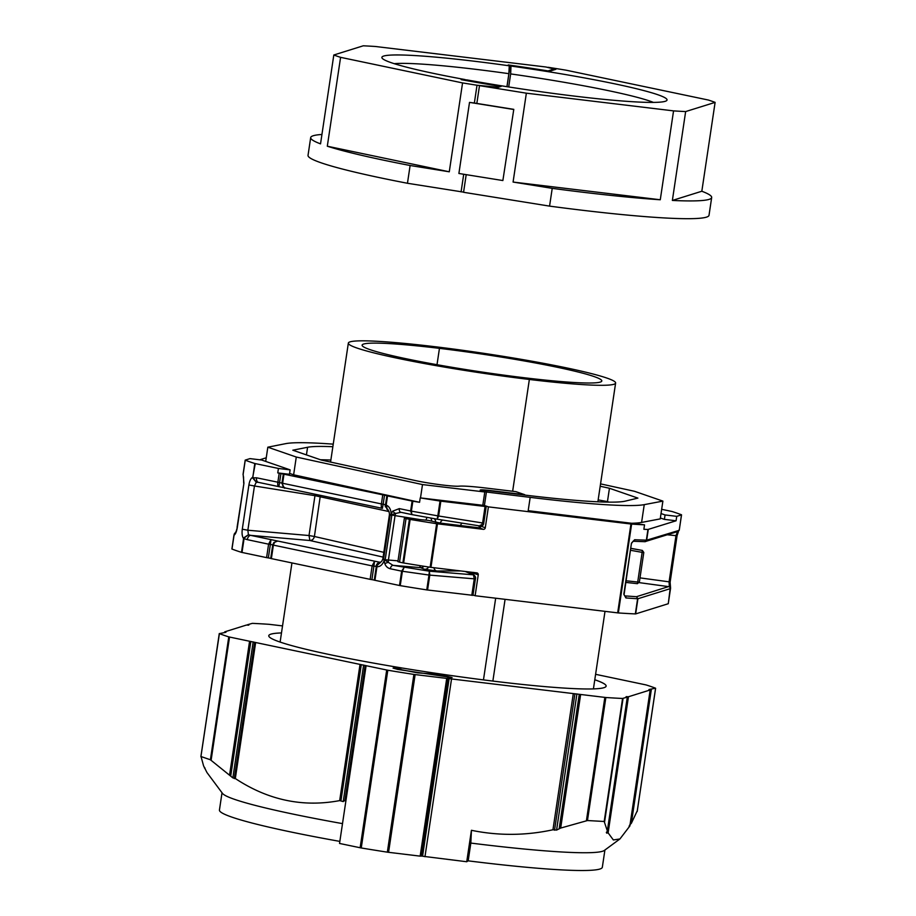 <?xml version="1.0" encoding="UTF-8"?>
<svg xmlns="http://www.w3.org/2000/svg" width="916" height="916" viewBox="0 0 916 916"><rect width="100%" height="100%" fill="white"/><g stroke="black" fill="none" stroke-linecap="round" stroke-linejoin="round"><path stroke-width="1.37" d="M483.465 679.901L495.671 598.205M505.082 599.339L492.865 681.08L505.082 599.339M609.025 502.14L607.457 501.59L609.449 488.262L637.891 498.109L625.09 501.166A159.086 11.656 8.5 0 1 526.402 495.27L493.071 491.262A15.32 1.122 8.5 0 0 483.305 490.861A15.32 1.122 8.5 0 0 484.289 491.423A15.32 1.122 8.5 0 0 486.419 492.029L484.427 505.357L483.831 505.288L488.411 506.869L630.952 524.009L617.67 612.873L475.129 595.732L478.244 574.859A1.798 1.672 -70.9 0 0 476.847 572.878L430.955 567.359L437.459 523.815L483.35 529.334A1.798 1.672 109.1 0 0 485.285 527.753L480.763 526.185L480.339 525.074M600.553 483.877L634.445 491.274L662.886 501.109L644.246 504.647A179.811 13.168 8.5 0 1 530.181 497.365L486.419 492.029M631.628 523.276A179.811 13.168 8.5 0 0 641.589 522.429L660.23 518.891L662.886 501.109M609.449 488.262L600.198 486.247M404.403 518.09L397.899 561.634L399.536 562.138L406.04 518.593L404.403 518.09L428.608 520.425L440.241 523.082L478.896 527.788L480.763 526.185M442.794 348.057L434.55 346.66A135.144 9.893 -171.5 0 1 606.942 378.09A135.144 9.893 -171.5 0 1 615.621 383.037A135.144 9.893 -171.5 0 1 529.368 379.464L512.765 490.426M532.872 379.224L534.452 379.728L529.368 379.464M442.794 348.011L444.375 348.561L439.451 348.355A121.187 8.874 -171.5 0 1 601.812 380.976A121.187 8.874 -171.5 0 1 524.467 377.77L534.188 379.682L528.418 379.144L529.356 379.464L527.009 395.14M437.012 364.705L439.451 348.355L437.012 364.705M532.872 379.178L524.467 377.77A121.187 8.874 -171.5 0 1 362.106 345.149A121.187 8.874 -171.5 0 1 439.451 348.355L444.111 348.515L442.657 348.011L434.573 346.672A135.099 9.893 8.5 0 0 348.343 343.099A135.099 9.893 8.5 0 0 357.022 348.046A135.099 9.893 8.5 0 0 529.356 379.464M607.457 501.59L598.159 499.907M617.67 612.873L618.346 612.941A231.095 16.923 8.5 0 0 635.338 613.915L637.605 598.766L625.926 597.953L623.819 594.255L631.467 543.108L634.628 539.742A1.798 1.374 92.6 0 1 633.196 541.253L644.864 541.688L646.352 540.188L647.956 529.482A231.095 16.923 -171.5 0 1 643.868 529.288L644.532 524.845L528.188 510.681M647.956 529.482L676.077 520.792L664.398 519.383L660.367 517.987M661.031 513.544L665.062 514.941L664.398 519.383M676.077 520.792L676.741 516.349L681.538 514.849L679.225 530.318L646.673 540.177A1.798 1.775 72.7 0 1 644.967 541.688M665.062 514.941L676.741 516.349M661.661 509.307L671.955 511.483A231.095 16.923 8.5 0 1 681.481 514.781L679.237 530.272M644.864 541.688L677.68 531.555A1.798 1.775 -107.3 0 0 677.68 531.543A1.798 1.775 -107.3 0 0 678.905 530.112M644.532 524.845A231.095 16.923 8.5 0 1 631.628 524.078L630.952 524.009M488.411 506.869L485.285 527.753M634.628 539.742L646.673 540.177L648.276 529.471M633.196 541.253A1.798 1.374 92.6 0 1 633.185 541.253L631.8 543.028M676.913 531.612L677.474 531.795L675.985 535.642L667.306 534.784M466.794 571.664L473.022 574.011L473.721 573.29L478.244 574.859M473 594.999L475.129 595.732M639.998 577.881L669.081 581.832L669.31 586.366L670.569 588.255L668.256 603.724L635.658 613.903L637.914 598.755L636.46 596.705L637.914 598.755L670.146 588.69A1.798 1.775 -107.3 0 0 668.691 586.641L639.219 582.633M679.168 530.25L677.474 531.795M625.926 597.953A1.798 1.374 -85.6 0 0 624.872 595.892L636.46 596.705L669.31 586.366L670.512 588.187M670.077 581.82L670.558 587.843M406.04 518.593L409.395 519.303L402.891 562.848L403.624 562.985A231.095 16.923 8.5 0 0 430.142 567.244L430.955 567.359M437.459 523.815L436.646 523.7A231.095 16.923 -171.5 0 1 410.139 519.441L409.395 519.303M402.891 562.848L399.536 562.138M473.125 574.023L473.721 572.42M332.851 446.722A158.124 11.576 8.5 0 0 307.581 447.271L292.822 450.203L321.276 460.038L415.246 480.545A27.033 1.981 8.5 0 0 458.985 486.178A45.044 3.298 8.5 0 1 485.743 488.022L515.926 491.652L524.719 494.686L490.381 490.564A16.041 1.179 8.5 0 0 480.156 490.14A16.041 1.179 8.5 0 0 481.186 490.724L484.793 491.972L422.494 484.575L296.28 457.038L267.827 447.191L285.666 443.653A180.2 13.202 8.5 0 1 333.241 444.145M438.627 516.063L437.814 515.926L437.172 519.189L411.937 514.609L410.631 510.991L438.627 516.006L437.138 519.177L480.843 526.105L482.606 522.979L483.762 523.025L486.224 506.514L482.801 505.3L484.793 491.972M420.501 497.903L422.494 484.575M289.582 473.412L293.624 474.809L296.28 457.038M293.624 474.809L419.562 502.289A231.095 16.923 -171.5 0 1 412.853 501.212L411.376 511.128L399.319 508.62L392.678 511.162L391.166 513.727C390.788 509.09 389.117 506.239 386.151 505.151L387.353 509.548L385.384 505.827A1.798 0.767 6 0 0 385.945 506.468M265.709 461.412L267.827 447.191M245.19 460.153L243.106 473.973L243.931 483.247L237.313 527.49C236.58 531.681 235.492 534.257 234.038 535.219L231.977 549.05A231.095 16.923 8.5 0 0 241.503 552.348L243.564 538.505L247.32 539.661A4.5 2.805 -78.2 0 1 250.686 535.368L248.419 534.726L243.564 538.505C242.167 536.57 241.744 533.467 242.293 529.208L248.9 484.976C249.621 480.774 250.881 478.232 252.713 477.316L255.278 463.599L278.43 468.454L277.766 472.896L386.918 495.693L385.499 504.945L386.151 505.151L387.537 495.922L412.853 501.212M385.522 504.934L385.407 505.735A1.798 0.767 6 0 0 385.384 505.827L386.873 495.716L387.537 495.922M279.208 473.206L277.857 482.205L281.968 483.098L283.33 474.007L281.979 483.007L282.643 483.213L283.983 474.202M380.69 562.31L377.152 565.321L376.957 566.683L376.304 566.477L374.255 580.149L400.235 585.645A231.095 16.923 8.5 0 0 426.753 589.904L472.828 595.32M376.304 566.477L374.255 580.149M272.739 544.997L270.827 558.497L370.133 579.347L371.896 579.633L373.9 566.18L372.148 565.893L370.133 579.347M270.712 558.428L272.728 544.974L273.392 545.123L272.762 544.871L268.594 544.173L266.59 557.626L268.342 557.913L270.369 544.367L268.606 544.127L270.987 539.627L270.369 544.367M527.021 395.14L512.777 490.438M278.43 468.454L290.12 469.862L289.456 474.305L277.766 472.896M290.12 469.862L261.678 460.027L249.988 458.618L245.202 460.118L243.049 474.477A1.798 0.733 5.3 0 0 243.095 474.683L243.049 474.477A1.798 0.733 5.3 0 1 243.084 474.362L243.129 473.95M266.247 457.771L259.789 459.798M330.859 460.05A158.124 11.576 8.5 0 0 320.486 459.763M482.801 505.3L420.226 497.88L419.562 502.323M385.407 505.735L385.27 504.693L383.163 504.212L382.419 508.369C381.4 508.002 381.045 506.537 381.4 503.983L383.151 504.304M382.751 494.926L381.4 503.926L383.163 504.212L384.514 495.201M285.265 487.988L283.17 486.728L281.968 483.098L282.643 483.213M381.4 503.926L282.632 483.27C282.54 485.881 283.548 487.472 285.666 488.068L382.247 508.323M374.266 580.08L371.896 579.633M270.724 558.359L268.342 557.913M241.503 552.348L266.59 557.626M478.06 525.67L480.488 527.066M255.278 463.599L254.785 463.485A231.095 16.923 8.5 0 1 245.259 460.187L245.179 460.13M440.848 501.155L485.079 506.468L482.606 522.979L438.627 516.006L440.848 501.155L440.035 501.041A231.095 16.923 8.5 0 1 420.226 497.88M486.224 506.514L485.079 506.468M390.227 514.7L391.808 515.468L389.415 514.826L382.877 558.6L385.155 559.733L383.552 559.332L390.147 515.124L391.166 513.727A3.607 1.03 25.1 0 0 392.3 514.437L395.678 513.452A3.607 1.489 -142.3 0 1 392.678 511.162M418.978 519.418L395.048 515.616A4.5 1.614 99 0 1 395.678 513.452L400.956 512.296A3.607 2.244 -78.2 0 1 400.83 512.284L400.83 512.284A3.607 2.244 -78.2 0 1 399.319 508.62M400.83 512.284L411.891 514.597L411.376 511.128M385.43 506.903A4.5 3.733 -76.5 0 1 385.27 504.693M285.071 487.93L278.899 486.648L280.96 473.48M283.17 486.728L281.991 483.121M248.9 484.976L254.453 485.984L256.262 482.228L258.598 482.389A4.5 2.805 -78.2 0 1 258.461 482.366L278.899 486.648C277.846 486.087 277.491 484.621 277.846 482.263L279.598 482.583M427.566 590.018L429.787 575.156L428.974 575.042L429.364 571.195L429.799 575.111L474.259 578.832L473.492 574.836A1.798 1.672 -67.9 0 1 473.95 574.95L465.488 571.504M471.797 595.331L474.259 578.832L475.301 578.809M426.753 589.904L428.974 575.042L401.643 571.149L404.013 567.645L402.387 571.286L401.643 571.149L399.502 585.507M374.919 580.355L376.957 566.683C380.003 566.924 382.396 564.92 384.159 560.672L383.552 559.332M384.835 563.683C385.796 566.363 387.628 568.057 390.33 568.779A3.607 2.244 -78.2 0 1 393.021 565.344L388.361 562.39A3.607 1.053 160.9 0 0 384.835 563.683L384.159 560.672L385.43 560.397L385.155 559.733L398.013 560.855M456.157 570.393A4.5 3.446 -90.1 0 0 457.313 570.92L436.692 570.977A4.5 3.446 89.9 0 1 433.909 567.714M440.264 523.082A4.5 3.481 97 0 1 442.817 520.082M385.43 560.397L388.361 562.39A4.5 1.592 94.8 0 1 388.407 560.054L395.048 515.616L391.842 514.975L392.3 514.437M639.242 582.084L637.387 583.675L637.708 582.038L626.281 580.79M377.152 565.321L376.453 565.584C378.262 562.848 379.442 561.748 380.003 562.31L379.934 562.31C381.262 562.126 382.247 560.89 382.877 558.6M376.453 565.641L376.041 566.432L372.148 565.836L374.53 561.348L373.911 566.088M380.312 562.355L277.743 541.047C275.521 541.23 274.067 542.581 273.392 545.123L372.148 565.893M258.404 482.354L258.461 482.366A4.5 2.805 -78.2 0 1 256.56 477.797L253.205 477.866L256.262 482.228L252.724 478.015L254.785 463.485M242.293 529.208L247.847 530.227L254.453 485.984L314.967 495.671L315.299 494.296M243.782 537.864L248.419 534.726L247.847 530.227L309.013 535.528L314.967 495.671L389.025 511.552M233.958 535.162L231.897 548.993M235.595 532.15L234.153 534.532L231.977 549.05M237.313 527.49L235.984 531.887L234.153 534.532M243.931 483.247L237.072 527.341M245.259 460.187L243.095 474.683M234.095 534.578L234.473 533.593M480.843 526.105C482.721 525.841 483.694 524.822 483.762 523.025L483.648 522.956M320.382 495.361L314.406 536.49L383.815 552.337M428.642 567.015A4.5 4.179 -67.9 0 1 424.532 569.26L420.559 567.645L393.021 565.344L429.364 571.195L473.492 574.836L465.214 571.481M379.075 562.584L376.487 565.527M376.041 566.432A4.5 3.721 -74.1 0 1 379.258 562.47M383.094 557.1L309.894 540.509L309.013 535.528L314.406 536.49C313.764 539.066 312.264 540.406 309.894 540.509L250.686 535.368L277.743 541.047L273.953 542.501L272.762 544.871M434.127 518.639A4.5 4.191 -74 0 1 435.661 522.326M642.345 550.436L631.124 548.363L642.345 550.424L643.799 552.462L642.15 552.359L642.345 550.436L631.113 548.444M594.782 679.775A170.559 12.492 -171.5 0 1 606.129 686.141A170.559 12.492 8.5 0 0 594.782 679.741M393.25 668.153L402.513 668.073A170.559 12.492 8.5 0 0 410.402 669.356A170.559 12.492 8.5 0 0 606.129 686.118M466.736 861.738L471.431 830.297L470.835 843.075L468.179 860.845L466.736 861.738L422.562 856.231L449.138 678.516M595.595 674.313L646.123 684.939A231.095 16.923 -171.5 0 1 655.501 688.179L648.963 689.53L650.211 689.954L628.456 696.755L626.109 696.675L627.311 697.122L622.571 698.461A231.095 16.923 -171.5 0 1 605.854 697.511L450.615 678.848L449.115 678.493L452.08 677.531L447.592 676.466L430.886 673.775L417.753 672.882L393.262 668.119M468.168 860.845A193.597 14.175 8.5 0 0 602.327 867.269L604.915 850.014M629.681 824.972L631.342 823.312L637.124 811.095M471.431 830.297C498.441 835.861 525.612 835.69 552.955 829.77L556.573 830.091L560.684 828.064L587.465 820.541L604.194 821.48L607.319 830.881L606.667 833.136L608.121 832.862L613.354 839.961L619.937 838.953L629.842 826.014L629.086 826.06M629.899 825.888L650.177 689.977L629.842 826.014M606.346 832.335L606.667 833.136L606.873 831.797M627.311 697.122L607.331 831.03L627.346 697.087M470.835 843.075A193.597 14.175 8.5 0 0 604.32 850.449L619.937 838.953M281.487 632.922A170.559 12.492 8.5 0 0 268.766 635.704A170.559 12.492 8.5 0 0 401.643 667.924L401.609 668.153M268.766 635.715A170.559 12.492 -171.5 0 1 281.475 632.945M342.504 823.621A193.597 14.175 8.5 0 1 222.462 793.359L206.959 772.532L203.592 765.89L201.028 756.547L210.405 759.776L232.847 777.879L235.32 778.531C268.044 800.149 302.83 807.511 339.676 800.607L343.214 801.592L346.134 799.325L339.538 843.453L361.248 847.976A231.095 16.923 -171.5 0 0 387.342 852.166L420.158 856.139L422.62 855.784M222.016 792.764L219.439 810.03A193.597 14.175 8.5 0 0 339.847 841.392M397.304 669.344L451.061 677.439L446.722 678.401L413.906 674.428A231.095 16.923 -171.5 0 1 387.811 670.237L228.771 636.883A231.095 16.923 -171.5 0 1 219.405 633.632L225.931 632.28L224.718 631.845L246.438 625.055L248.797 625.147L247.583 624.701L252.324 623.361A231.095 16.923 -171.5 0 1 269.041 624.311L282.529 625.903M394.556 667.718L393.079 668.107L397.304 669.287M401.643 667.924L394.567 667.638M421.291 856.208L429.49 801.317L428.367 801.248L446.722 678.401M420.158 856.139L428.367 801.248M344.885 800.79L365.118 665.405L344.908 800.595M234.29 778.577L235.32 778.531L255.644 642.54M200.902 756.719L219.405 633.632M204.394 767.871L205.058 768.478L204.737 767.677M508.712 86.951L510.659 73.921L511.002 66.055L510.201 65.345L507.006 86.688M510.659 73.921A136.839 10.019 -171.5 0 1 653.394 102.409M511.002 66.055A144.156 10.557 -171.5 0 1 666.539 100.703A144.156 10.557 -171.5 0 1 466.771 79.875L463.473 79.932A152.262 11.152 8.5 0 0 501.189 86.367L497.903 87.398L479.503 85.646L476.847 103.428L513.784 109.359L502.873 180.544L513.784 109.359M479.503 85.646L526.356 93.18L513.075 182.055L552.222 188.352L549.566 206.123A202.722 14.851 8.5 0 0 709.018 215.294L711.675 197.524A202.722 14.851 8.5 0 0 701.828 191.238L715.11 102.374A202.722 14.851 8.5 0 0 708.331 100.027L566.019 70.177A202.722 14.851 8.5 0 0 547.974 67.269L547.94 67.498M549.566 206.123L463.565 192.291L466.198 174.647M526.356 93.18L673.558 110.882L660.276 199.757L513.075 182.055M673.558 110.882A202.722 14.851 8.5 0 0 685.649 111.569L672.367 200.444A202.722 14.851 8.5 0 0 711.675 197.524M552.222 188.352A202.722 14.851 8.5 0 0 660.276 199.757M685.649 111.569L715.11 102.374M510.201 65.345A152.262 11.152 8.5 0 1 549.486 71.288L555.92 69.284L547.974 67.269M327.31 146.216L449.275 171.796L410.116 165.498A202.722 14.851 8.5 0 1 327.31 146.216L340.592 57.342A202.722 14.851 8.5 0 1 333.813 54.994L363.274 45.8A202.722 14.851 8.5 0 1 375.365 46.487L546.016 67.005L554.043 69.032L548.02 70.91A154.071 11.278 8.5 0 0 508.243 64.933L509.239 65.803A144.156 10.557 -171.5 0 0 382.155 58.2A144.156 10.557 -171.5 0 0 465.145 79.578L461.114 79.646A154.071 11.278 8.5 0 0 499.151 86.173L496.266 87.077L477.018 85.245L474.362 103.027L476.847 103.428M463.588 192.131L407.46 183.269L410.116 165.498M463.714 174.246L461.08 191.891M502.873 180.544L458.893 173.479L469.519 102.386L474.362 103.027M477.018 85.245L462.557 82.921L449.275 171.796M321.94 134.469A202.722 14.851 8.5 0 0 310.684 137.595L308.028 155.365A202.722 14.851 8.5 0 0 407.46 183.269M333.813 54.994L320.531 143.869A202.722 14.851 8.5 0 1 310.684 137.595M554.043 69.032L553.917 69.902M499.151 86.173L499.014 87.043M340.592 57.342L462.557 82.921M394.235 63.673A136.839 10.019 -171.5 0 1 508.884 73.669L506.937 86.677M508.884 73.669L509.239 65.803M469.519 102.386L513.498 109.451M672.367 200.444L701.828 191.238M641.589 522.429L644.246 504.647M530.181 497.365L528.051 511.632M644.681 541.677L633.048 541.23M631.628 524.078L618.346 612.941M483.35 529.334L478.896 527.788M678.447 531.543L677.073 535.677L670.168 581.878L669.081 581.832L675.985 535.642L676.981 535.62M670.146 588.69L668.279 603.701M631.467 543.108L624.151 594.175M623.819 594.255L624.701 595.869M436.646 523.7L430.142 567.244M410.139 519.441L403.624 562.985M306.436 454.909L307.581 447.271M412.12 501.086L410.631 510.991M460.874 570.954L457.313 570.92M462.076 523.139A4.5 3.481 -83 0 0 460.519 525.555M411.742 514.563L400.956 512.296M386.838 509.193L387.937 509.445M277.857 482.205L256.56 477.797M402.387 571.286L400.235 585.645M390.33 568.779L401.643 571.149M271.365 558.634L273.38 545.18M241.996 552.474L244.068 538.631M247.32 539.661L268.594 544.173M630.826 550.344L642.15 552.359L637.708 582.038L639.357 582.152L643.799 552.462M252.724 478.015L253.217 477.442M437.814 515.903L440.035 501.041M278.704 486.614L258.598 482.389M436.692 570.977L424.532 569.26M429.799 575.111L428.974 575.019M480.785 526.093L437.218 519.2M419.585 565.573L420.559 567.645A4.5 4.179 112.1 0 0 424.005 566.283M431.619 521.021A4.5 4.191 106 0 0 430.612 518.009M427.005 517.357L425.94 520.139M391.808 515.468L385.258 559.252M626.04 582.439L637.387 583.675L626.04 582.427M637.17 811.484L655.581 688.294M631.342 823.312L651.322 689.622M608.121 832.862L628.456 696.755M604.617 821.744L623.052 698.45M604.194 821.48L622.571 698.461M587.465 820.541L605.854 697.511M586.412 820.725L604.835 697.408M560.684 828.064L580.641 694.5M559.184 828.659L579.267 694.305M556.573 830.091L576.92 693.927M554.535 830.205L574.927 693.733M552.955 829.77L573.302 693.618M424.967 856.712L451.531 678.974M429.49 801.317L447.855 678.47M361.248 847.976L387.811 670.237M387.342 852.166L413.906 674.428M388.567 852.338L415.131 674.6M360.137 847.769L386.701 670.031M346.134 799.325L366.102 665.714M343.214 801.592L363.629 665.039M340.947 800.767L361.282 664.661M339.676 800.607L360.022 664.432M234.301 778.486L254.671 642.242L234.301 778.52M232.847 777.879L253.171 641.876M230.775 775.703L250.835 641.498M229.63 774.673L249.576 641.269M211.115 760.246L229.527 637.067M210.405 759.776L228.771 636.883M200.925 756.536L219.302 633.586M483.305 490.861L483.213 491.434M593.419 688.901L605.007 611.35M597.873 501.808L615.621 383.037M670.398 587.122L670.592 588.244M330.561 462.065L348.343 343.099M387.308 509.525C388.762 510.407 389.46 512.17 389.415 514.826M285.471 488.033L382.35 508.357M282.025 483.007C283.697 487.392 284.636 489.007 284.865 487.85L278.808 486.636M472.942 595.389L475.415 578.878C475.908 577.698 475.415 576.393 473.95 574.95M273.701 542.787L272.728 544.974M243.679 483.11L243.53 476.789M437.138 519.189L411.891 514.597M291.941 562.951L280.113 642.082M422.562 856.231L449.115 678.493M637.227 811.313L655.616 688.271M200.89 756.593L219.279 633.551"/></g></svg>
